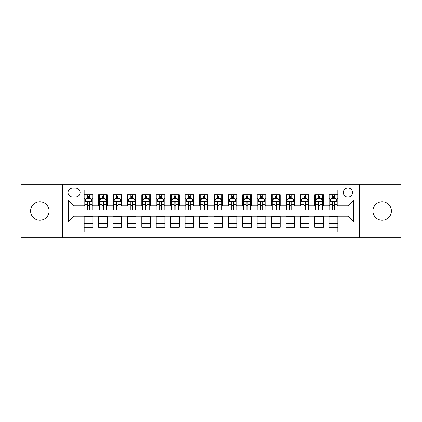 <?xml version="1.0" encoding="UTF-8"?>
<svg xmlns="http://www.w3.org/2000/svg" width="422" height="422" viewBox="0 0 422 422"><rect width="100%" height="100%" fill="white"/><g stroke="black" fill="none" stroke-linecap="round" stroke-linejoin="round"><path stroke-width="0.63" d="M382.163 201.774A9.226 9.226 0 0 0 372.937 211A9.226 9.226 0 0 0 382.163 220.226A9.226 9.226 0 0 0 391.389 211A9.226 9.226 0 0 0 382.163 201.774M39.837 201.774A9.226 9.226 0 0 0 30.611 211A9.226 9.226 0 0 0 39.837 220.226A9.226 9.226 0 0 0 49.063 211A9.226 9.226 0 0 0 39.837 201.774M347.928 187.938A4.61 4.61 0 0 0 343.318 192.548A4.61 4.61 0 0 0 347.928 197.164A4.61 4.61 0 0 0 352.544 192.548A4.61 4.61 0 0 0 347.928 187.938M359.46 237.665L400.9 237.665L400.9 184.335L359.46 184.335L359.46 237.665L62.54 237.665L62.54 184.335L21.1 184.335L21.1 237.665L62.54 237.665M337.843 194.785L329.192 194.785L329.192 200.044L323.426 200.044L323.426 205.809L329.192 205.809L329.192 200.044M323.426 200.044L323.426 194.785L314.78 194.785L314.78 200.044L309.015 200.044L309.015 205.809L314.78 205.809L314.78 200.044M309.015 200.044L309.015 194.785L300.364 194.785L300.364 200.044L294.598 200.044L294.598 205.809L300.364 205.809L300.364 200.044M294.598 200.044L294.598 194.785L285.952 194.785L285.952 200.044L280.187 200.044L280.187 205.809L285.952 205.809L285.952 200.044M280.187 200.044L280.187 194.785L271.536 194.785L271.536 200.044L265.77 200.044L265.77 205.809L271.536 205.809L271.536 200.044M265.77 200.044L265.77 194.785L257.125 194.785L257.125 200.044L251.359 200.044L251.359 205.809L257.125 205.809L257.125 200.044M251.359 200.044L251.359 194.785L242.708 194.785L242.708 200.044L236.942 200.044L236.942 205.809L242.708 205.809L242.708 200.044M236.942 200.044L236.942 194.785L228.297 194.785L228.297 200.044L222.531 200.044L222.531 205.809L228.297 205.809L228.297 200.044M222.531 200.044L222.531 194.785L213.88 194.785L213.88 200.044L208.12 200.044L208.12 205.809L213.88 205.809L213.88 200.044M208.12 200.044L208.12 194.785L199.469 194.785L199.469 200.044L193.703 200.044L193.703 205.809L199.469 205.809L199.469 200.044M193.703 200.044L193.703 194.785L185.058 194.785L185.058 200.044L179.292 200.044L179.292 205.809L185.058 205.809L185.058 200.044M179.292 200.044L179.292 194.785L170.641 194.785L170.641 200.044L164.875 200.044L164.875 205.809L170.641 205.809L170.641 200.044M164.875 200.044L164.875 194.785L156.23 194.785L156.23 200.044L150.464 200.044L150.464 205.809L156.23 205.809L156.23 200.044M150.464 200.044L150.464 194.785L141.813 194.785L141.813 200.044L136.048 200.044L136.048 205.809L141.813 205.809L141.813 200.044M136.048 200.044L136.048 194.785L127.402 194.785L127.402 200.044L121.636 200.044L121.636 205.809L127.402 205.809L127.402 200.044M121.636 200.044L121.636 194.785L112.985 194.785L112.985 200.044L107.22 200.044L107.22 205.809L112.985 205.809L112.985 200.044M107.22 200.044L107.22 194.785L98.574 194.785L98.574 205.809L92.808 205.809L92.808 194.785L84.157 194.785M84.157 227.215L92.808 227.215L92.808 216.191L98.574 216.191L98.574 227.215L107.22 227.215L107.22 216.191L112.985 216.191L112.985 221.956L107.22 221.956M112.985 221.956L112.985 227.215L121.636 227.215L121.636 216.191L127.402 216.191L127.402 221.956L121.636 221.956M127.402 221.956L127.402 227.215L136.048 227.215L136.048 216.191L141.813 216.191L141.813 221.956L136.048 221.956M141.813 221.956L141.813 227.215L150.464 227.215L150.464 216.191L156.23 216.191L156.23 221.956L150.464 221.956M156.23 221.956L156.23 227.215L164.875 227.215L164.875 216.191L170.641 216.191L170.641 221.956L164.875 221.956M170.641 221.956L170.641 227.215L179.292 227.215L179.292 216.191L185.058 216.191L185.058 221.956L179.292 221.956M185.058 221.956L185.058 227.215L193.703 227.215L193.703 216.191L199.469 216.191L199.469 221.956L193.703 221.956M199.469 221.956L199.469 227.215L208.12 227.215L208.12 216.191L213.88 216.191L213.88 221.956L208.12 221.956M213.88 221.956L213.88 227.215L222.531 227.215L222.531 216.191L228.297 216.191L228.297 221.956L222.531 221.956M228.297 221.956L228.297 227.215L236.942 227.215L236.942 216.191L242.708 216.191L242.708 221.956L236.942 221.956M242.708 221.956L242.708 227.215L251.359 227.215L251.359 216.191L257.125 216.191L257.125 221.956L251.359 221.956M257.125 221.956L257.125 227.215L265.77 227.215L265.77 216.191L271.536 216.191L271.536 221.956L265.77 221.956M271.536 221.956L271.536 227.215L280.187 227.215L280.187 216.191L285.952 216.191L285.952 221.956L280.187 221.956M285.952 221.956L285.952 227.215L294.598 227.215L294.598 216.191L300.364 216.191L300.364 221.956L294.598 221.956M300.364 221.956L300.364 227.215L309.015 227.215L309.015 216.191L314.78 216.191L314.78 221.956L309.015 221.956M314.78 221.956L314.78 227.215L323.426 227.215L323.426 216.191L329.192 216.191L329.192 221.956L323.426 221.956M72.484 197.021L75.654 197.021A4.468 4.468 0 0 0 80.122 192.548A4.468 4.468 0 0 0 75.654 188.08L72.484 188.08A4.468 4.468 0 0 0 68.016 192.548A4.468 4.468 0 0 0 72.484 197.021M359.46 184.335L62.54 184.335M337.843 200.044L337.843 189.958L84.157 189.958L84.157 205.809L74.072 205.809L74.072 216.191L84.157 216.191L84.157 232.042L337.843 232.042L337.843 216.191L347.928 216.191L347.928 205.809L337.843 205.809L337.843 200.044L353.694 200.044L353.694 221.956L337.843 221.956M84.157 221.956L68.306 221.956L68.306 200.044L84.157 200.044M329.192 221.956L329.192 227.215L337.843 227.215M84.157 198.387L84.88 198.387M87.618 198.387L89.348 198.387M92.086 198.387L92.808 198.387M84.157 205.667L84.88 205.667M87.618 205.667L89.348 205.667M92.086 205.667L92.808 205.667M84.157 216.333L92.808 216.333M84.157 223.613L92.808 223.613M98.574 205.667L99.297 205.667M102.034 205.667L103.765 205.667M106.502 205.667L107.22 205.667M98.574 198.387L99.297 198.387M102.034 198.387L103.765 198.387M106.502 198.387L107.22 198.387M98.574 216.333L107.22 216.333M98.574 223.613L107.22 223.613M112.985 216.333L121.636 216.333M112.985 223.613L121.636 223.613M112.985 198.387L113.708 198.387M116.446 198.387L118.176 198.387M120.914 198.387L121.636 198.387M112.985 205.667L113.708 205.667M116.446 205.667L118.176 205.667M120.914 205.667L121.636 205.667M127.402 216.333L136.048 216.333M127.402 223.613L136.048 223.613M127.402 198.387L128.119 198.387M130.862 198.387L132.587 198.387M135.33 198.387L136.048 198.387M127.402 205.667L128.119 205.667M130.862 205.667L132.587 205.667M135.33 205.667L136.048 205.667M141.813 216.333L150.464 216.333M141.813 223.613L150.464 223.613M141.813 198.387L142.536 198.387M145.273 198.387L147.004 198.387M149.741 198.387L150.464 198.387M141.813 205.667L142.536 205.667M145.273 205.667L147.004 205.667M149.741 205.667L150.464 205.667M156.23 216.333L164.875 216.333M156.23 223.613L164.875 223.613M156.23 198.387L156.947 198.387M159.685 198.387L161.415 198.387M164.158 198.387L164.875 198.387M156.23 205.667L156.947 205.667M159.685 205.667L161.415 205.667M164.158 205.667L164.875 205.667M170.641 216.333L179.292 216.333M170.641 223.613L179.292 223.613M170.641 198.387L171.364 198.387M174.101 198.387L175.832 198.387M178.569 198.387L179.292 198.387M170.641 205.667L171.364 205.667M174.101 205.667L175.832 205.667M178.569 205.667L179.292 205.667M185.058 216.333L193.703 216.333M185.058 223.613L193.703 223.613M185.058 198.387L185.775 198.387M188.513 198.387L190.243 198.387M192.981 198.387L193.703 198.387M185.058 205.667L185.775 205.667M188.513 205.667L190.243 205.667M192.981 205.667L193.703 205.667M199.469 216.333L208.12 216.333M199.469 223.613L208.12 223.613M199.469 198.387L200.192 198.387M202.929 198.387L204.659 198.387M207.397 198.387L208.12 198.387M199.469 205.667L200.192 205.667M202.929 205.667L204.659 205.667M207.397 205.667L208.12 205.667M213.88 216.333L222.531 216.333M213.88 223.613L222.531 223.613M213.88 198.387L214.603 198.387M217.341 198.387L219.071 198.387M221.808 198.387L222.531 198.387M213.88 205.667L214.603 205.667M217.341 205.667L219.071 205.667M221.808 205.667L222.531 205.667M228.297 216.333L236.942 216.333M228.297 223.613L236.942 223.613M228.297 198.387L229.019 198.387M231.757 198.387L233.487 198.387M236.225 198.387L236.942 198.387M228.297 205.667L229.019 205.667M231.757 205.667L233.487 205.667M236.225 205.667L236.942 205.667M242.708 216.333L251.359 216.333M242.708 223.613L251.359 223.613M242.708 198.387L243.431 198.387M246.168 198.387L247.899 198.387M250.636 198.387L251.359 198.387M242.708 205.667L243.431 205.667M246.168 205.667L247.899 205.667M250.636 205.667L251.359 205.667M257.125 216.333L265.77 216.333M257.125 223.613L265.77 223.613M257.125 198.387L257.842 198.387M260.585 198.387L262.315 198.387M265.053 198.387L265.77 198.387M257.125 205.667L257.842 205.667M260.585 205.667L262.315 205.667M265.053 205.667L265.77 205.667M271.536 216.333L280.187 216.333M271.536 223.613L280.187 223.613M271.536 198.387L272.259 198.387M274.996 198.387L276.726 198.387M279.464 198.387L280.187 198.387M271.536 205.667L272.259 205.667M274.996 205.667L276.726 205.667M279.464 205.667L280.187 205.667M285.952 216.333L294.598 216.333M285.952 223.613L294.598 223.613M285.952 198.387L286.67 198.387M289.413 198.387L291.138 198.387M293.881 198.387L294.598 198.387M285.952 205.667L286.67 205.667M289.413 205.667L291.138 205.667M293.881 205.667L294.598 205.667M300.364 216.333L309.015 216.333M300.364 223.613L309.015 223.613M300.364 198.387L301.086 198.387M303.824 198.387L305.554 198.387M308.292 198.387L309.015 198.387M300.364 205.667L301.086 205.667M303.824 205.667L305.554 205.667M308.292 205.667L309.015 205.667M314.78 216.333L323.426 216.333M314.78 223.613L323.426 223.613M314.78 198.387L315.498 198.387M318.235 198.387L319.966 198.387M322.703 198.387L323.426 198.387M314.78 205.667L315.498 205.667M318.235 205.667L319.966 205.667M322.703 205.667L323.426 205.667M329.192 216.333L337.843 216.333M329.192 223.613L337.843 223.613M329.192 198.387L329.914 198.387M332.652 198.387L334.382 198.387M337.12 198.387L337.843 198.387M329.192 205.667L329.914 205.667M332.652 205.667L334.382 205.667M337.12 205.667L337.843 205.667M74.072 205.809L68.306 200.044M74.072 216.191L68.306 221.956M353.694 200.044L347.928 205.809M353.694 221.956L347.928 216.191M89.348 196.657L87.618 196.657M92.086 208.959L89.348 208.959L89.348 210.135L92.086 210.135L92.086 201.341L90.646 198.461L86.32 198.461L84.88 201.341L84.88 210.135L87.618 210.135L87.618 208.959L84.88 208.959M84.88 201.341L84.88 194.785M92.086 201.341L92.086 194.785M87.618 198.461L87.618 194.785M89.348 194.785L89.348 198.461M89.348 208.959L89.348 202.423C88.773 201.315 88.198 201.315 87.618 202.423L87.618 208.959M103.765 196.657L102.034 196.657M106.502 208.959L103.765 208.959L103.765 210.135L106.502 210.135L106.502 201.341L105.062 198.461L100.737 198.461L99.297 201.341L99.297 210.135L102.034 210.135L102.034 208.959L99.297 208.959M99.297 201.341L99.297 194.785M106.502 201.341L106.502 194.785M102.034 198.461L102.034 194.785M103.765 194.785L103.765 198.461M103.765 208.959L103.765 202.423C103.184 201.315 102.609 201.315 102.034 202.423L102.034 208.959M118.176 196.657L116.446 196.657M120.914 208.959L118.176 208.959L118.176 210.135L120.914 210.135L120.914 201.341L119.473 198.461L115.148 198.461L113.708 201.341L113.708 210.135L116.446 210.135L116.446 208.959L113.708 208.959M113.708 201.341L113.708 194.785M120.914 201.341L120.914 194.785M116.446 198.461L116.446 194.785M118.176 194.785L118.176 198.461M118.176 208.959L118.176 202.423C117.601 201.315 117.026 201.315 116.446 202.423L116.446 208.959M132.587 196.657L130.862 196.657M135.33 208.959L132.587 208.959L132.587 210.135L135.33 210.135L135.33 201.341L133.885 198.461L129.565 198.461L128.119 201.341L128.119 210.135L130.862 210.135L130.862 208.959L128.119 208.959M128.119 201.341L128.119 194.785M135.33 201.341L135.33 194.785M130.862 198.461L130.862 194.785M132.587 194.785L132.587 198.461M132.587 208.959L132.587 202.423C132.012 201.315 131.437 201.315 130.862 202.423L130.862 208.959M147.004 196.657L145.273 196.657M149.741 208.959L147.004 208.959L147.004 210.135L149.741 210.135L149.741 201.341L148.301 198.461L143.976 198.461L142.536 201.341L142.536 210.135L145.273 210.135L145.273 208.959L142.536 208.959M142.536 201.341L142.536 194.785M149.741 201.341L149.741 194.785M145.273 198.461L145.273 194.785M147.004 194.785L147.004 198.461M147.004 208.959L147.004 202.423C146.429 201.315 145.848 201.315 145.273 202.423L145.273 208.959M161.415 196.657L159.685 196.657M164.158 208.959L161.415 208.959L161.415 210.135L164.158 210.135L164.158 201.341L162.713 198.461L158.392 198.461L156.947 201.341L156.947 210.135L159.685 210.135L159.685 208.959L156.947 208.959M156.947 201.341L156.947 194.785M164.158 201.341L164.158 194.785M159.685 198.461L159.685 194.785M161.415 194.785L161.415 198.461M161.415 208.959L161.415 202.423C160.84 201.315 160.265 201.315 159.685 202.423L159.685 208.959M175.832 196.657L174.101 196.657M178.569 208.959L175.832 208.959L175.832 210.135L178.569 210.135L178.569 201.341L177.129 198.461L172.804 198.461L171.364 201.341L171.364 210.135L174.101 210.135L174.101 208.959L171.364 208.959M171.364 201.341L171.364 194.785M178.569 201.341L178.569 194.785M174.101 198.461L174.101 194.785M175.832 194.785L175.832 198.461M175.832 208.959L175.832 202.423C175.257 201.315 174.676 201.315 174.101 202.423L174.101 208.959M190.243 196.657L188.513 196.657M192.981 208.959L190.243 208.959L190.243 210.135L192.981 210.135L192.981 201.341L191.541 198.461L187.215 198.461L185.775 201.341L185.775 210.135L188.513 210.135L188.513 208.959L185.775 208.959M185.775 201.341L185.775 194.785M192.981 201.341L192.981 194.785M188.513 198.461L188.513 194.785M190.243 194.785L190.243 198.461M190.243 208.959L190.243 202.423C189.668 201.315 189.093 201.315 188.513 202.423L188.513 208.959M204.659 196.657L202.929 196.657M207.397 208.959L204.659 208.959L204.659 210.135L207.397 210.135L207.397 201.341L205.957 198.461L201.632 198.461L200.192 201.341L200.192 210.135L202.929 210.135L202.929 208.959L200.192 208.959M200.192 201.341L200.192 194.785M207.397 201.341L207.397 194.785M202.929 198.461L202.929 194.785M204.659 194.785L204.659 198.461M204.659 208.959L204.659 202.423C204.084 201.315 203.504 201.315 202.929 202.423L202.929 208.959M219.071 196.657L217.341 196.657M221.808 208.959L219.071 208.959L219.071 210.135L221.808 210.135L221.808 201.341L220.368 198.461L216.043 198.461L214.603 201.341L214.603 210.135L217.341 210.135L217.341 208.959L214.603 208.959M214.603 201.341L214.603 194.785M221.808 201.341L221.808 194.785M217.341 198.461L217.341 194.785M219.071 194.785L219.071 198.461M219.071 208.959L219.071 202.423C218.496 201.315 217.921 201.315 217.341 202.423L217.341 208.959M233.487 196.657L231.757 196.657M236.225 208.959L233.487 208.959L233.487 210.135L236.225 210.135L236.225 201.341L234.785 198.461L230.459 198.461L229.019 201.341L229.019 210.135L231.757 210.135L231.757 208.959L229.019 208.959M229.019 201.341L229.019 194.785M236.225 201.341L236.225 194.785M231.757 198.461L231.757 194.785M233.487 194.785L233.487 198.461M233.487 208.959L233.487 202.423C232.907 201.315 232.332 201.315 231.757 202.423L231.757 208.959M247.899 196.657L246.168 196.657M250.636 208.959L247.899 208.959L247.899 210.135L250.636 210.135L250.636 201.341L249.196 198.461L244.871 198.461L243.431 201.341L243.431 210.135L246.168 210.135L246.168 208.959L243.431 208.959M243.431 201.341L243.431 194.785M250.636 201.341L250.636 194.785M246.168 198.461L246.168 194.785M247.899 194.785L247.899 198.461M247.899 208.959L247.899 202.423C247.324 201.315 246.749 201.315 246.168 202.423L246.168 208.959M262.315 196.657L260.585 196.657M265.053 208.959L262.315 208.959L262.315 210.135L265.053 210.135L265.053 201.341L263.608 198.461L259.287 198.461L257.842 201.341L257.842 210.135L260.585 210.135L260.585 208.959L257.842 208.959M257.842 201.341L257.842 194.785M265.053 201.341L265.053 194.785M260.585 198.461L260.585 194.785M262.315 194.785L262.315 198.461M262.315 208.959L262.315 202.423C261.735 201.315 261.16 201.315 260.585 202.423L260.585 208.959M276.726 196.657L274.996 196.657M279.464 208.959L276.726 208.959L276.726 210.135L279.464 210.135L279.464 201.341L278.024 198.461L273.699 198.461L272.259 201.341L272.259 210.135L274.996 210.135L274.996 208.959L272.259 208.959M272.259 201.341L272.259 194.785M279.464 201.341L279.464 194.785M274.996 198.461L274.996 194.785M276.726 194.785L276.726 198.461M276.726 208.959L276.726 202.423C276.152 201.315 275.577 201.315 274.996 202.423L274.996 208.959M291.138 196.657L289.413 196.657M293.881 208.959L291.138 208.959L291.138 210.135L293.881 210.135L293.881 201.341L292.435 198.461L288.115 198.461L286.67 201.341L286.67 210.135L289.413 210.135L289.413 208.959L286.67 208.959M286.67 201.341L286.67 194.785M293.881 201.341L293.881 194.785M289.413 198.461L289.413 194.785M291.138 194.785L291.138 198.461M291.138 208.959L291.138 202.423C290.563 201.315 289.988 201.315 289.413 202.423L289.413 208.959M305.554 196.657L303.824 196.657M308.292 208.959L305.554 208.959L305.554 210.135L308.292 210.135L308.292 201.341L306.852 198.461L302.527 198.461L301.086 201.341L301.086 210.135L303.824 210.135L303.824 208.959L301.086 208.959M301.086 201.341L301.086 194.785M308.292 201.341L308.292 194.785M303.824 198.461L303.824 194.785M305.554 194.785L305.554 198.461M305.554 208.959L305.554 202.423C304.979 201.315 304.399 201.315 303.824 202.423L303.824 208.959M319.966 196.657L318.235 196.657M322.703 208.959L319.966 208.959L319.966 210.135L322.703 210.135L322.703 201.341L321.263 198.461L316.938 198.461L315.498 201.341L315.498 210.135L318.235 210.135L318.235 208.959L315.498 208.959M315.498 201.341L315.498 194.785M322.703 201.341L322.703 194.785M318.235 198.461L318.235 194.785M319.966 194.785L319.966 198.461M319.966 208.959L319.966 202.423C319.391 201.315 318.816 201.315 318.235 202.423L318.235 208.959M334.382 196.657L332.652 196.657M337.12 208.959L334.382 208.959L334.382 210.135L337.12 210.135L337.12 201.341L335.68 198.461L331.354 198.461L329.914 201.341L329.914 210.135L332.652 210.135L332.652 208.959L329.914 208.959M329.914 201.341L329.914 194.785M337.12 201.341L337.12 194.785M332.652 198.461L332.652 194.785M334.382 194.785L334.382 198.461M334.382 208.959L334.382 202.423C333.807 201.315 333.227 201.315 332.652 202.423L332.652 208.959M98.574 221.956L92.808 221.956M98.574 200.044L92.808 200.044M92.049 201.273L84.917 201.273M84.88 199.253L85.924 199.253M91.041 199.253L92.086 199.253M87.618 204.686L84.88 204.686M92.086 204.686L89.348 204.686M89.348 197.575L87.618 197.575M106.465 201.273L99.328 201.273M99.297 199.253L100.341 199.253M105.458 199.253L106.502 199.253M102.034 204.686L99.297 204.686M106.502 204.686L103.765 204.686M103.765 197.575L102.034 197.575M120.877 201.273L113.745 201.273M113.708 199.253L114.752 199.253M119.869 199.253L120.914 199.253M116.446 204.686L113.708 204.686M120.914 204.686L118.176 204.686M118.176 197.575L116.446 197.575M135.293 201.273L128.156 201.273M128.119 199.253L129.164 199.253M134.286 199.253L135.33 199.253M130.862 204.686L128.119 204.686M135.33 204.686L132.587 204.686M132.587 197.575L130.862 197.575M149.704 201.273L142.573 201.273M142.536 199.253L143.58 199.253M148.697 199.253L149.741 199.253M145.273 204.686L142.536 204.686M149.741 204.686L147.004 204.686M147.004 197.575L145.273 197.575M164.121 201.273L156.984 201.273M156.947 199.253L157.992 199.253M163.108 199.253L164.158 199.253M159.685 204.686L156.947 204.686M164.158 204.686L161.415 204.686M161.415 197.575L159.685 197.575M178.532 201.273L171.401 201.273M171.364 199.253L172.408 199.253M177.525 199.253L178.569 199.253M174.101 204.686L171.364 204.686M178.569 204.686L175.832 204.686M175.832 197.575L174.101 197.575M192.949 201.273L185.812 201.273M185.775 199.253L186.819 199.253M191.936 199.253L192.981 199.253M188.513 204.686L185.775 204.686M192.981 204.686L190.243 204.686M190.243 197.575L188.513 197.575M207.36 201.273L200.223 201.273M200.192 199.253L201.236 199.253M206.353 199.253L207.397 199.253M202.929 204.686L200.192 204.686M207.397 204.686L204.659 204.686M204.659 197.575L202.929 197.575M221.777 201.273L214.64 201.273M214.603 199.253L215.647 199.253M220.764 199.253L221.808 199.253M217.341 204.686L214.603 204.686M221.808 204.686L219.071 204.686M219.071 197.575L217.341 197.575M236.188 201.273L229.051 201.273M229.019 199.253L230.064 199.253M235.181 199.253L236.225 199.253M231.757 204.686L229.019 204.686M236.225 204.686L233.487 204.686M233.487 197.575L231.757 197.575M250.599 201.273L243.468 201.273M243.431 199.253L244.475 199.253M249.592 199.253L250.636 199.253M246.168 204.686L243.431 204.686M250.636 204.686L247.899 204.686M247.899 197.575L246.168 197.575M265.016 201.273L257.879 201.273M257.842 199.253L258.892 199.253M264.008 199.253L265.053 199.253M260.585 204.686L257.842 204.686M265.053 204.686L262.315 204.686M262.315 197.575L260.585 197.575M279.427 201.273L272.296 201.273M272.259 199.253L273.303 199.253M278.42 199.253L279.464 199.253M274.996 204.686L272.259 204.686M279.464 204.686L276.726 204.686M276.726 197.575L274.996 197.575M293.844 201.273L286.707 201.273M286.67 199.253L287.714 199.253M292.836 199.253L293.881 199.253M289.413 204.686L286.67 204.686M293.881 204.686L291.138 204.686M291.138 197.575L289.413 197.575M308.255 201.273L301.123 201.273M301.086 199.253L302.131 199.253M307.248 199.253L308.292 199.253M303.824 204.686L301.086 204.686M308.292 204.686L305.554 204.686M305.554 197.575L303.824 197.575M322.672 201.273L315.535 201.273M315.498 199.253L316.542 199.253M321.659 199.253L322.703 199.253M318.235 204.686L315.498 204.686M322.703 204.686L319.966 204.686M319.966 197.575L318.235 197.575M337.083 201.273L329.951 201.273M329.914 199.253L330.959 199.253M336.076 199.253L337.12 199.253M332.652 204.686L329.914 204.686M337.12 204.686L334.382 204.686M334.382 197.575L332.652 197.575"/></g></svg>
